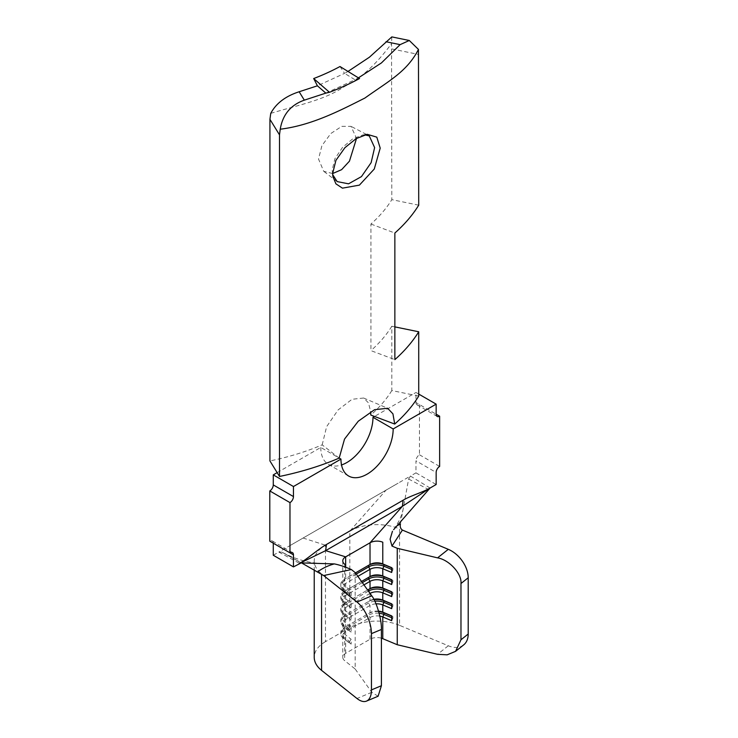 <?xml version="1.0" encoding="UTF-8"?>
<svg xmlns="http://www.w3.org/2000/svg" width="738" height="738" viewBox="0 0 738 738"><rect width="100%" height="100%" fill="white"/><g stroke="black" fill="none" stroke-linecap="round" stroke-linejoin="round"><path stroke-width="0.55" stroke-dasharray="3.69 2.77" d="M364.683 134.842L362.782 134.962L352.681 138.892L342.515 147.406L334.951 158.633L332.146 170.174L332.7 174.666M332.663 173.531L323.733 171.308L318.512 159.03L321.934 145.617L330.818 133.523L341.777 126.336L351.03 126.346L356.519 138.412M325.827 93.126L354.95 79.741L344.581 73.357L347.995 71.438M359.535 78.542L354.95 79.741L358.41 77.859M430.07 488.03L410.439 476.056L415.974 472.864L415.974 460.807L436.158 472.458M415.974 472.864L436.158 484.515M415.974 402.533A4.926 2.841 120 0 0 416.988 404.784A4.926 2.841 120 0 0 419.452 404.544L436.158 414.184L415.974 402.533L415.974 392.487L418.723 394.074M379.802 616.119A9.843 5.683 0 0 0 370.024 617.54L345.661 631.608A9.843 5.683 0 0 0 342.783 635.63A9.843 5.683 0 0 0 344.664 638.97L351.15 644.117L349.554 643.185L349.554 641.571L351.15 639.302L351.15 644.117M378.539 611.129A9.843 5.683 0 0 0 370.024 612.725L345.661 626.783A9.843 5.683 0 0 0 342.783 630.805A9.843 5.683 0 0 0 344.664 634.145L351.15 639.302M376.011 603.85A9.843 5.683 0 0 0 370.024 605.483L345.661 619.551A9.843 5.683 0 0 0 342.783 623.573A9.843 5.683 0 0 0 344.664 626.913L351.15 632.06L349.554 631.128L349.554 629.514L351.15 627.245L351.15 632.06M373.88 599.293A9.843 5.683 0 0 0 370.024 600.667L345.661 614.726A9.843 5.683 0 0 0 342.783 618.748A9.843 5.683 0 0 0 344.664 622.088L351.15 627.245M370.042 593.426A9.843 5.683 0 0 0 370.024 593.426L345.661 607.494A9.843 5.683 0 0 0 342.783 611.516A9.843 5.683 0 0 0 344.664 614.855L351.15 620.003L349.554 619.071L349.554 617.457L351.15 615.188L351.15 620.003M368.419 591.147L344.277 605.086L344.277 603.481L367.607 590.003L345.661 602.669A9.843 5.683 0 0 0 342.783 606.691A9.843 5.683 0 0 0 344.664 610.031L351.15 615.188M363.954 584.883L345.661 595.437A9.843 5.683 0 0 0 342.783 599.459A9.843 5.683 0 0 0 344.664 602.798L351.15 607.946L349.554 607.014L349.554 605.4L351.15 603.13L351.15 607.946M362.33 582.605L344.277 593.029L344.277 591.424L361.519 581.461L345.661 590.612A9.843 5.683 0 0 0 342.783 594.634A9.843 5.683 0 0 0 344.664 597.974L351.15 603.13M357.865 576.341L345.661 583.38A9.843 5.683 0 0 0 342.783 587.402A9.843 5.683 0 0 0 344.664 590.741L351.15 595.898L349.554 594.957L349.554 593.343L351.15 591.073L351.15 595.898M356.242 574.063L344.277 580.972L344.277 579.367L355.43 572.919L345.661 578.555A9.843 5.683 0 0 0 342.783 582.577A9.843 5.683 0 0 0 344.664 585.917L351.15 591.073M355.181 572.577L355.181 669.025L344.664 660.667A9.843 5.683 180 0 1 342.783 657.327A9.843 5.683 180 0 1 345.661 653.315L370.024 639.246A9.843 5.683 180 0 1 381.408 638.185M394.858 326.879L391.823 326.251L391.823 390.559L412.099 394.719L415.974 392.487M418.723 396.085L412.099 394.719L374.489 416.435M273.272 555.253L278.807 552.052L299.545 563.389M277.147 472.634L320.781 447.44L338.982 457.957L322.174 444.857A200.819 115.94 180 0 1 269.933 460.927M391.823 390.559A200.819 115.94 180 0 1 370.808 415.051M322.174 444.857L326.63 426.647L338.124 409.913L352.063 399.276L363.613 398.022L368.483 402.874L370.67 411.703M418.723 205.182L391.823 199.657A200.819 115.94 180 0 1 370.928 224.038L370.928 350.633L394.858 359.627M270.745 113.384C298.392 104.916 323.761 100.562 344.646 86.429C365.384 76.438 381.528 57.094 391.537 43.643L391.823 199.657M391.823 326.251A200.819 115.94 180 0 1 370.928 350.633M391.823 36.9L391.537 43.643M339.997 66.521L344.581 73.357L317.414 85.811M273.272 543.196A4.926 2.841 120 0 0 272.248 540.936A4.926 2.841 120 0 0 269.794 541.185M320.781 447.44A36.918 21.31 120 0 0 328.428 464.34A36.918 21.31 120 0 0 341.519 464.968M419.452 404.544L419.452 454.774A4.926 2.841 120 0 0 415.974 460.807M400.439 524.017L408.621 479.027L410.439 476.056L278.807 552.052L281.934 552.162L301.538 562.919M291.15 544.93L398.086 483.187M463.612 644.957A24.612 16.254 51.5 0 1 448.298 645.778L399.553 625.335L399.553 528.878A38.394 22.168 0 0 0 349.84 531.139L325.476 545.207L302.967 537.993M399.553 625.335A38.394 22.168 0 0 0 349.84 627.586L325.476 641.654L325.476 545.207A38.394 22.168 0 0 0 314.231 560.88A38.394 22.168 0 0 0 321.565 573.906M349.84 627.586L349.84 531.139L386.269 489.894M408.621 479.027L428.409 489.451M403.262 508.519C401.952 515.189 399.129 521.572 394.784 527.688L396.961 525.807M301.169 562.909L281.934 552.162M325.476 641.654A38.394 22.168 0 0 0 314.231 657.327M378.114 696.229L371.767 692.299L355.181 669.025M370.928 224.038L394.858 233.033M344.277 579.367L345.661 578.555L344.277 579.367A11.817 6.817 0 0 0 340.818 584.182A11.817 6.817 0 0 0 343.069 588.195L349.554 593.343M345.661 590.612L344.277 591.424L345.661 590.612L345.661 583.38L344.277 580.972A11.817 6.817 0 0 0 340.818 585.797A11.817 6.817 0 0 0 343.069 589.8L349.554 594.957M391.703 567.863L392.856 568.343L391.703 567.66M391.703 569.468L392.856 569.957L392.856 568.343M391.703 572.485L392.856 569.957M344.277 591.424A11.817 6.817 0 0 0 340.818 596.239A11.817 6.817 0 0 0 343.069 600.252L349.554 605.4M345.661 602.669L344.277 603.481L345.661 602.669L345.661 595.437L344.277 593.029A11.817 6.817 0 0 0 340.818 597.854A11.817 6.817 0 0 0 343.069 601.857L349.554 607.014M391.703 579.92L392.856 580.4L391.703 579.717M391.703 581.526L392.856 582.014L392.856 580.4M391.703 584.533L392.856 582.014M344.277 603.481A11.817 6.817 0 0 0 340.818 608.296A11.817 6.817 0 0 0 343.069 612.309L349.554 617.457M374.083 599.68A11.817 6.817 0 0 0 368.64 601.47L344.277 615.529L345.661 614.726L345.661 607.494L344.277 605.086A11.817 6.817 0 0 0 340.818 609.911A11.817 6.817 0 0 0 343.069 613.915L349.554 619.071M391.703 591.977L392.856 592.457L391.703 591.775M391.703 593.583L392.856 594.062L392.856 592.457M391.703 596.59L392.856 594.062M374.839 601.193A11.817 6.817 0 0 0 368.64 603.075L344.277 617.143L344.277 615.529A11.817 6.817 0 0 0 340.818 620.354A11.817 6.817 0 0 0 343.069 624.366L349.554 629.514M378.668 611.599A11.817 6.817 0 0 0 368.64 613.527L344.277 627.586L345.661 626.783L345.661 619.551L344.277 617.143A11.817 6.817 0 0 0 340.818 621.968A11.817 6.817 0 0 0 343.069 625.972L349.554 631.128M379.12 613.241A11.817 6.817 0 0 0 368.64 615.132L368.64 613.527L370.024 612.725L370.024 605.483L368.64 603.075L368.64 601.47L370.024 600.667L369.95 593.287M391.703 604.035L392.856 604.514L391.703 603.832M391.703 605.64L392.856 606.119L392.856 604.514M391.703 608.647L392.856 606.119M370.024 639.246L370.024 617.54L368.64 615.132L344.277 629.2L344.277 627.586A11.817 6.817 0 0 0 340.818 632.411A11.817 6.817 0 0 0 343.069 636.424L349.554 641.571M345.661 653.315L345.661 631.608L344.277 629.2A11.817 6.817 0 0 0 340.818 634.016A11.817 6.817 0 0 0 343.069 638.029L349.554 643.185M391.703 616.092L392.856 616.571L391.703 615.889M391.703 617.697L392.856 618.176L392.856 616.571M391.703 620.704L392.856 618.176M419.452 454.774L439.636 466.434M344.664 564.219L344.664 585.917L343.069 588.195L343.069 589.8L344.664 590.741L344.664 597.974L343.069 600.252L343.069 601.857L344.664 602.798L344.664 610.031L343.069 612.309L343.069 613.915L344.664 614.855L344.664 622.088L343.069 624.366L343.069 625.972L344.664 626.913L344.664 634.145L343.069 636.424L343.069 638.029L344.664 638.97L344.664 660.667M345.661 567.264L345.661 578.555M391.823 48.948L418.723 54.474M371.767 692.299L356.989 698.499M448.298 645.778L437.56 654.32M368.64 601.47L370.024 600.667M368.64 613.527L370.024 612.725M332.893 176.373L332.358 172.904M337.128 181.585L323.733 171.308M342.783 635.63L342.783 657.327M342.783 623.573L342.783 630.805M342.783 611.516L342.783 618.748M342.783 599.459L342.783 606.691M342.783 587.402L342.783 594.634M342.783 560.88L342.783 582.577M363.613 398.022L387.644 408.28M369.258 135.893L366.574 134.491M366.472 134.445L351.03 126.346M365.541 134.63L362.782 134.989M328.428 464.34L348.613 476.001M323.226 563.574C309.859 563.315 296.279 559.607 282.488 552.458M314.231 560.88L314.231 569.884M340.818 585.797L340.818 584.182M340.818 597.854L340.818 596.239M340.818 609.911L340.818 608.296M340.818 621.968L340.818 620.354M345.661 614.726L344.277 615.529M340.818 634.016L340.818 632.411M345.661 626.783L344.277 627.586M292.442 552.596L272.248 540.936M437.173 416.444L416.988 404.784"/><path stroke-width="1.11" d="M380.208 148.135L374.267 169.02L359.406 185.127L342.441 188.153L335.919 183.854L332.856 176.391L332.663 173.43L335.919 160.349L344.914 147.683L356.113 138.652L367.247 134.325L376.795 137.139L380.208 148.135M332.7 174.666L337.128 181.585L348.539 183.817L361.454 176.603L371.131 162.655L374.627 147.591L369.258 135.893L364.683 134.842M356.519 138.412L349.452 161.17L341.611 169.666L332.663 173.531M273.272 484.921L293.456 496.573A4.926 2.841 -60 0 1 289.979 502.606L289.979 552.836L269.794 541.185L269.794 490.945A4.926 2.841 120 0 0 273.272 484.921L273.272 474.875L277.147 472.634L269.933 460.927L269.933 119.325L270.745 113.384C276.049 103.375 285.523 96.171 299.148 91.761L304.324 100.156L325.827 93.126L317.414 85.811L313.687 78.551L329.48 92.287A229.37 132.425 0 0 0 359.535 78.542L339.997 66.521A200.819 115.94 180 0 1 313.687 78.551M299.148 91.761L317.414 85.811M347.995 71.438L369.415 57.213L391.823 36.9L409.295 40.489L400.116 44.64L386.002 41.743M358.41 77.859L381.408 62.942L400.116 44.64M344.664 564.219A9.843 5.683 180 0 1 345.661 556.858L325.652 550.64L299.545 563.389C307.672 558.703 318.438 548.961 326.454 544.478L403.16 500.189C411.167 495.429 421.942 492.735 430.07 488.03L436.158 484.515L436.158 472.458A4.926 2.841 -60 0 1 439.636 466.434L439.636 416.195A4.926 2.841 -60 0 1 437.173 416.444A4.926 2.841 -60 0 1 436.158 414.184L436.158 404.138L393.169 428.953L372.985 417.302L374.489 416.435L394.719 424.055A229.37 132.425 180 0 0 418.723 396.085L418.723 331.777L394.858 326.879M418.723 394.074L436.158 404.138M293.456 566.904L293.456 554.847L273.272 543.196L273.272 555.253L293.456 566.904L301.169 562.909L334.305 563.906C339.12 564.819 344.803 566.692 351.362 569.533L323.641 575.548L301.538 562.919M293.456 496.573L293.456 486.526L273.272 474.875M323.641 575.548L356.989 602.051L371.767 595.843L355.181 572.577L351.362 569.533M381.408 638.185A9.843 5.683 180 0 1 382.773 638.665L397.247 644.735L437.56 654.32L447.136 654.837L455.567 651.35L460.973 639.781L468.206 634.034A24.612 16.254 51.5 0 1 463.612 644.957L455.567 651.35M376.011 603.85A9.843 5.683 0 0 1 382.773 604.911L382.773 612.143L391.703 615.889L391.703 620.704L382.773 616.968A9.843 5.683 0 0 0 379.802 616.119M382.773 638.665L382.773 616.968L383.935 614.44L383.935 612.826L382.773 612.143A9.843 5.683 0 0 0 378.539 611.129M363.954 584.883L370.024 581.369A9.843 5.683 0 0 1 382.773 580.797L382.773 588.029L391.703 591.775L391.703 596.59L382.773 592.854A9.843 5.683 0 0 0 370.042 593.426M369.95 593.287L368.64 591.018A11.817 6.817 0 0 1 383.935 590.326L382.773 592.854L382.773 600.086A9.843 5.683 0 0 0 373.88 599.293M370.024 588.61L367.607 590.003L370.024 588.61A9.843 5.683 0 0 1 382.773 588.029L383.935 588.712A11.817 6.817 0 0 0 368.64 589.413L370.024 588.61L370.024 581.369L368.64 578.961L362.33 582.605M370.024 576.553L361.519 581.461L370.024 576.553A9.843 5.683 0 0 1 382.773 575.972L391.703 579.717L391.703 584.533L382.773 580.797L383.935 578.269A11.817 6.817 0 0 0 368.64 578.961L368.64 577.356L370.024 576.553L370.024 569.321L357.865 576.341M345.661 567.264L345.661 556.858L370.024 542.79A9.843 5.683 180 0 1 382.773 542.209L382.773 563.915L391.703 567.66L391.703 572.485L382.773 568.74A9.843 5.683 0 0 0 370.024 569.321L368.64 566.904L356.242 574.063M370.024 564.496L355.43 572.919L370.024 564.496A9.843 5.683 0 0 1 382.773 563.915L383.935 564.607A11.817 6.817 0 0 0 368.64 565.299L370.024 564.496L370.024 542.79L402.358 506.351L325.652 550.64L326.454 544.478M370.67 411.703L370.808 415.051L374.489 416.435M277.147 472.634L279.499 476.462L279.499 134.851L269.933 119.325M279.499 476.462A229.37 132.425 180 0 0 339.166 458.095L344.535 439.082L358.262 421.223L374.572 409.691L387.644 408.28L392.93 413.843L394.719 424.055M418.723 331.777A229.37 132.425 0 0 1 394.858 359.627L394.858 233.033A229.37 132.425 0 0 0 418.723 205.182L418.455 49.418L409.295 40.489M304.324 100.156C290.717 104.934 282.691 114.611 280.237 129.205C312.036 125.34 341.131 110.008 364.941 98.025C388.825 80.922 407.062 71.724 418.455 49.418M280.237 129.205L279.499 134.851M341.519 464.968A36.918 21.31 120 0 0 372.985 417.302M289.979 552.836A4.926 2.841 -60 0 1 292.442 552.596A4.926 2.841 -60 0 1 293.456 554.847M293.456 486.526L340.965 459.101A36.918 21.31 120 0 0 348.613 476.001A36.918 21.31 120 0 0 377.063 466.112A36.918 21.31 120 0 0 393.169 428.953M340.965 459.101L339.166 458.058M396.961 525.807L400.439 524.017C399.858 526.683 400.513 528.703 402.404 530.078L391.989 546.074L390.098 539.229L392.45 531.277M393.64 529.653L430.07 488.03L402.358 506.351L403.16 500.189M317.7 571.784C322.626 568.186 328.161 565.557 334.305 563.906M391.989 546.074L397.247 548.288L437.56 557.863L448.298 549.33L402.404 530.078M448.298 549.33A24.612 16.254 51.5 0 1 468.206 577.771L468.206 634.034M468.206 577.771L460.973 583.518L460.973 639.781M314.231 569.884L314.231 657.327A38.394 22.168 0 0 0 321.565 670.362L356.989 698.499A24.612 11.808 -112.8 0 0 366.509 701.1A24.612 11.808 -112.8 0 0 371.454 689.901L381.408 685.722L378.114 696.229L366.509 701.1M371.767 595.843C376.537 601.636 381.841 620.123 381.408 629.459L371.454 633.638L371.454 689.901M371.454 633.638A24.612 11.808 -112.8 0 0 356.989 602.051M381.408 629.459L381.408 685.722M397.247 548.288L397.247 644.735M391.703 605.64L383.935 602.383L383.935 600.769L382.773 600.086L391.703 603.832L391.703 608.647L382.773 604.911L383.935 602.383A11.817 6.817 0 0 0 374.839 601.193M460.973 583.518C462.025 573.832 449.147 559.718 437.56 557.863M391.703 581.526L383.935 578.269L383.935 576.655L382.773 575.972L382.773 568.74L383.935 566.212A11.817 6.817 0 0 0 368.64 566.904L368.64 565.299M391.703 569.468L383.935 566.212L383.935 564.607L391.703 567.863M391.703 579.92L383.935 576.655A11.817 6.817 0 0 0 368.64 577.356M368.64 589.413L368.419 591.147M391.703 593.583L383.935 590.326L383.935 588.712L391.703 591.977M391.703 604.035L383.935 600.769A11.817 6.817 0 0 0 374.083 599.68M391.703 617.697L383.935 614.44A11.817 6.817 0 0 0 379.12 613.241M391.703 616.092L383.935 612.826A11.817 6.817 0 0 0 378.668 611.599M289.979 502.606L269.794 490.945M439.636 416.195L436.158 414.184M329.48 92.287L325.827 93.126M321.565 574.109L321.565 670.362M332.893 176.373L332.764 175.533M367.22 134.408L365.541 134.63"/></g></svg>
